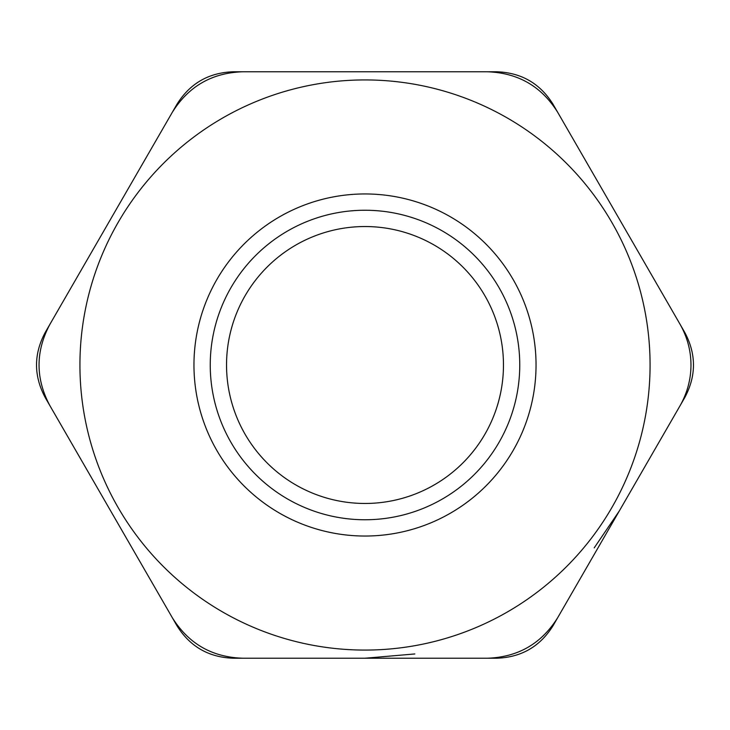 <?xml version="1.0" encoding="UTF-8"?>
<svg xmlns="http://www.w3.org/2000/svg" width="730" height="730" viewBox="0 0 730 730"><rect width="100%" height="100%" fill="white"/><g stroke="black" fill="none" stroke-linecap="round" stroke-linejoin="round"><path stroke-width="1.09" d="M503.463 365A138.463 138.463 0 0 1 365 503.463A138.463 138.463 0 0 1 226.537 365A138.463 138.463 0 0 1 365 226.537A138.463 138.463 0 0 1 503.463 365M49.932 405.725C35.423 378.578 35.423 351.422 49.932 324.275L172.198 112.502C188.45 86.359 211.965 72.79 242.734 71.777L487.266 71.777C518.035 72.79 541.551 86.359 557.802 112.502L680.068 324.275C687.295 337.105 690.927 350.683 690.981 365C690.927 379.317 687.295 392.895 680.068 405.725L557.802 617.498C541.551 643.641 518.035 657.21 487.266 658.223L242.734 658.223C211.965 657.21 188.45 643.641 172.198 617.498L49.932 405.725M365 79.926A285.074 285.074 0 0 0 79.926 365A285.074 285.074 0 0 0 365 650.074A285.074 285.074 0 0 0 650.074 365A285.074 285.074 0 0 0 365 79.926A285.074 285.074 0 0 0 79.926 365A285.074 285.074 0 0 0 365 650.074A285.074 285.074 0 0 0 650.074 365A285.074 285.074 0 0 0 365 79.926M684.767 332.424C696.365 354.141 696.365 375.859 684.767 397.576L553.103 625.637C540.091 646.543 521.275 657.402 496.674 658.223L233.326 658.223C208.725 657.402 189.91 646.543 176.897 625.637L45.233 397.576C33.635 375.859 33.635 354.141 45.233 332.424L176.897 104.363C189.91 83.457 208.725 72.599 233.326 71.777L496.674 71.777C521.275 72.599 540.091 83.457 553.103 104.363L684.767 332.424M365 210.249A154.751 154.751 0 0 0 230.981 442.38A154.751 154.751 0 0 0 499.019 442.38A154.751 154.751 0 0 0 365 210.249M365 193.952A171.048 171.048 0 0 0 216.874 450.519A171.048 171.048 0 0 0 513.126 450.519A171.048 171.048 0 0 0 365 193.952M619.368 510.863L594.211 547.865M414.832 653.952L365 658.223"/></g></svg>
